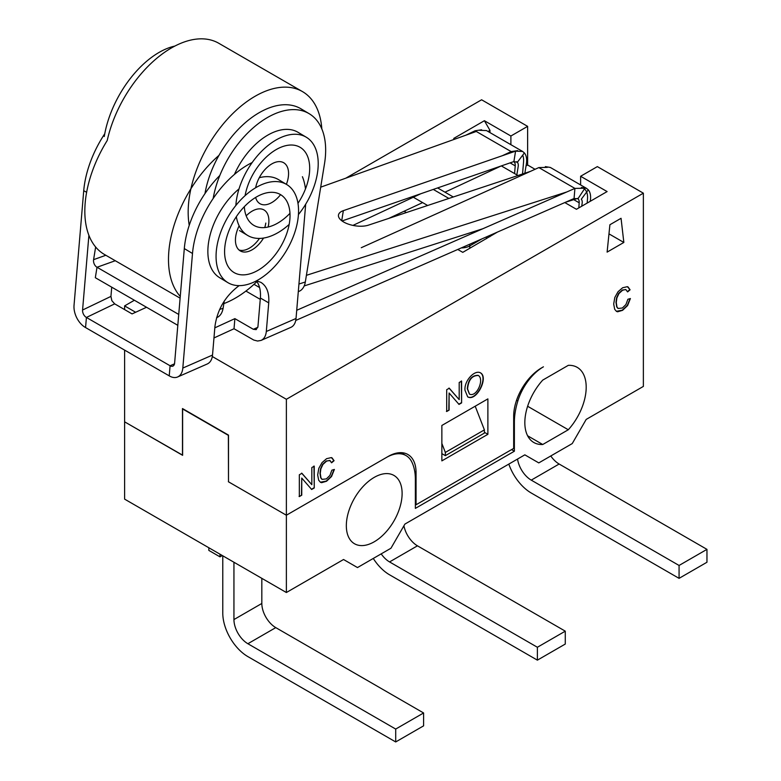 <?xml version="1.0" encoding="UTF-8"?>
<svg xmlns="http://www.w3.org/2000/svg" width="781" height="781" viewBox="0 0 781 781"><rect width="100%" height="100%" fill="white"/><g stroke="black" fill="none" stroke-linecap="round" stroke-linejoin="round"><path stroke-width="1.17" d="M228.501 481.652L228.364 435.359L182.617 408.951L182.617 455.323L124.609 421.828L182.617 455.167M124.609 350.103L124.609 499.127L286.373 592.515L286.373 515.226L388.167 456.455A39.441 22.776 -60 0 1 407.897 454.503A39.441 22.776 -60 0 1 416.058 472.554L416.058 504.76L513.673 448.401L513.673 416.195A39.441 22.776 -60 0 1 541.565 367.89L543.43 366.816A39.441 22.776 -60 0 0 517.871 400.897A59.161 34.159 -60 0 0 514.376 422.238L514.376 451.223L415.365 508.382L415.365 479.397A59.161 34.159 -60 0 0 411.87 462.088A39.441 22.776 -60 0 0 406.032 455.577A39.441 22.776 -60 0 0 386.312 457.529L286.373 515.226L228.364 481.731M484.396 429.882L484.396 433.104L445.346 455.645L445.346 452.424L484.396 429.882L475.209 406.208M212.334 356.536L286.373 399.286L643.368 193.18L643.368 386.41L586.189 419.417L572.248 443.569L538.783 462.899L524.832 454.845L404.909 524.08L390.959 548.233L357.493 567.562L343.542 559.508L286.373 592.515M527.624 406.266L568.295 429.755L542.736 444.506A43.385 25.051 -60 0 1 533.823 442.505A43.385 25.051 -60 0 1 542.736 380.103L568.295 365.342A43.385 25.051 -60 0 1 577.208 367.353A43.385 25.051 -60 0 1 568.295 429.755M527.624 435.788L542.736 444.506M346.334 525.691A39.441 22.776 -60 0 1 363.555 485.997A39.441 22.776 -60 0 1 393.946 475.434A39.441 22.776 -60 0 1 393.946 520.976A39.441 22.776 -60 0 1 354.506 543.752A39.441 22.776 -60 0 1 346.334 525.691M441.861 443.442L445.346 452.424M441.861 453.634L445.346 455.645M511.584 449.612L514.376 451.223M286.393 184.345A23.664 13.667 120 0 0 283.669 162.721A23.664 13.667 120 0 0 271.837 163.893A23.664 13.667 120 0 0 255.631 187.762M255.641 197.437A23.664 13.667 120 0 0 260.005 203.714A23.664 13.667 120 0 0 280.574 194.645M321.831 128.933A94.667 54.65 120 0 0 302.432 91.572A94.667 54.65 120 0 0 255.104 96.258A94.667 54.65 120 0 0 189.236 225.328M302.432 91.572L218.768 43.267A94.667 54.65 120 0 0 171.429 47.953A94.667 54.65 120 0 0 107.222 140.502A94.667 54.65 120 0 0 104.429 254.46L180.108 298.157M256.373 280.887C259.585 285.065 260.913 290.776 260.366 298.03L257.945 326.653L256.188 329.631L253.327 329.289L234.876 318.638L214.824 327.844M361.281 247.704L538.841 167.583L574.914 188.406L583.466 188.241L584.442 188.924L577.95 198.764L574.064 198.511L574.914 188.406L296.721 310.282M511.057 152.695L511.155 151.592L502.31 155.722M420.774 193.756L352.934 225.397M465.886 135.181L475.073 130.769L481.623 129.783M219.822 175.481A78.881 46.548 120.9 0 0 184.306 248.573L174.612 363.165A5.916 3.68 66.3 0 1 172.884 366.123A5.916 3.68 66.3 0 1 170.082 365.762L86.418 317.457L114.69 303.868L132.067 313.903L146.535 307.265M174.514 363.819L170.082 365.762L169.233 375.866L85.559 327.561A17.748 11.442 -115.7 0 1 74.039 305.273L83.733 190.691A78.881 44.527 -60.9 0 1 104.752 133.766M501.08 166.002L444.965 192.175M422.619 202.601L388.645 218.446M574.064 198.511L295.745 320.444M234.876 318.638L234.027 328.742L253.766 340.057L257.593 341.033L261.049 340.418C264.095 338.974 265.852 335.996 266.311 331.486L296.028 318.472L305.693 204.192M234.027 328.742L213.974 337.948M286.686 184.521A57.189 33.749 -59.1 0 1 294.515 233.246A57.189 33.749 -59.1 0 1 253.171 282.429A57.189 33.749 -59.1 0 1 227.925 282.663A57.189 33.749 -59.1 0 1 228.355 216.259A57.189 33.749 -59.1 0 1 286.686 184.521L278.485 179.61A57.189 33.749 120.9 0 0 259.263 177.726M239.035 188.875A57.189 33.749 120.9 0 0 209.386 238.01A57.189 33.749 120.9 0 0 219.734 277.753L227.925 282.663M252.165 162.546A78.881 46.548 120.9 0 0 192.497 253.483L182.813 368.066L212.52 355.052L214.941 326.419C217.313 309.51 225.377 295.921 239.123 285.631M260.366 298.03L268.732 302.862C269.396 292.904 266.79 286.08 260.913 282.38L256.549 280.799M268.732 302.862L266.311 331.486M305.488 188.885A78.881 46.548 120.9 0 0 302.423 176.711M212.52 355.052C212.061 359.553 210.304 362.53 207.258 363.985M169.233 375.866A17.748 11.032 -113.7 0 0 177.638 376.969A17.748 11.032 -113.7 0 0 182.813 368.066M296.028 318.472A17.748 11.032 66.3 0 1 290.854 327.366L261 340.448M111.722 287.164L110.941 296.399L82.571 310.028L88.897 235.325M82.571 310.028A5.916 3.817 -115.7 0 0 86.418 317.457L85.559 327.561M114.69 303.868L111.859 300.685L110.941 296.399M584.442 188.924A19.72 11.383 -60 0 1 587.497 198.96L587.146 203.089M577.549 198.491L577.95 198.764A7.888 4.559 -60 0 1 579.17 202.777L578.838 207.892M579.668 207.414L578.75 207.834M547.315 167.368L538.841 167.583M522.714 155.146A19.72 11.383 -60 0 1 523.553 162.048L522.538 173.997M510.081 162.887L515.226 165.865A7.888 4.559 -60 0 0 514.005 161.843L514.259 161.462M515.226 165.865L514.581 173.567M475.073 130.769L511.155 151.592L517.686 150.626M254.03 272.335A45.366 26.769 -59.1 0 1 233.997 272.52A45.366 26.769 -59.1 0 1 224.752 247.85A45.366 26.769 -59.1 0 1 246.425 204.593A45.366 26.769 -59.1 0 1 280.613 194.664A45.366 26.769 -59.1 0 1 286.822 233.324A45.366 26.769 -59.1 0 1 254.03 272.335M679.07 565.464L679.07 578.35L706.961 562.252L706.961 549.365L679.07 565.464L531.246 480.13A19.72 11.383 60 0 1 517.539 459.052M706.961 549.365L559.137 464.021A19.72 11.383 60 0 1 550.771 455.967M679.07 578.35L531.246 493.006A35.496 20.491 60 0 1 508.822 464.09M423.595 712.965L423.595 725.852L395.703 741.95L395.703 729.063L423.595 712.965L275.771 627.621A19.72 11.383 60 0 1 261.83 603.469L261.83 578.35M222.78 555.808L222.78 613.134A35.496 20.491 60 0 0 247.88 656.606L395.703 741.95M233.939 562.242L233.939 619.567A19.72 11.383 60 0 0 247.88 643.729L395.703 729.063M208.839 547.754L208.839 550.41L219.988 556.853L222.292 555.525M219.988 554.198L219.988 556.853M565.278 631.165L565.278 644.052L537.387 660.15L537.387 647.264L565.278 631.165L417.454 545.821A19.72 11.383 60 0 1 403.923 525.789M537.387 660.15L389.563 574.806A35.496 20.491 60 0 1 373.269 558.454M381.196 553.875A19.72 11.383 60 0 0 389.563 561.929L537.387 647.264M449.104 410.123L446.693 411.509L446.693 389.709L449.27 388.225L459.189 399.618L459.189 382.495L461.6 381.099L461.6 402.908L459.013 404.402L449.104 392.999L449.104 410.123L446.42 411.353M301.749 495.193L299.338 496.589L299.338 474.78L301.915 473.296L311.834 484.689L311.834 467.565L314.245 466.179L314.245 487.979L311.658 489.472L301.749 478.07L301.749 495.193L299.064 496.423M609.902 224.743L621.051 218.299L623.843 242.452L607.11 252.117L609.902 224.743M286.373 399.286L286.373 515.226L228.501 481.818L228.501 435.115L182.481 408.551L182.481 455.245M441.861 460.878L441.861 425.46L487.881 398.886L487.881 434.314L441.861 460.878M331.622 462.782L329.719 460.419L326.565 461.132L322.914 464.461L320.854 468.893L320.259 473.432L320.962 477.894L322.094 479.368L326.351 478.909L329.904 475.463L331.876 470.172L334.385 469.44L331.544 476.498L326.556 481.242L321.587 482.687L320.464 482.297L318.677 480.208L317.672 474.936L318.804 468.346L322.016 462.635L326.595 458.672L331.369 457.578L334.073 460.702L331.622 462.782M464.998 390.324C464.002 381.03 474.37 369.735 480.335 372.762C489.043 377.047 476.527 402.078 467.702 396.865L464.998 390.324M627.641 291.879L625.727 289.517L622.584 290.229L618.933 293.558L616.873 297.991L616.268 302.53L616.97 306.992L618.113 308.466L622.369 308.007L625.923 304.561L627.885 299.269L630.404 298.537L627.573 305.586L622.574 310.33L617.605 311.785L616.482 311.394L614.686 309.305L613.69 304.034L614.813 297.444L618.025 291.733L622.623 287.759L627.387 286.676L630.082 289.8L627.641 291.879M134.381 300.255L124.609 305.898L124.609 309.588M454.903 139.116L453.712 138.432L484.396 120.713L510.891 136.011L527.624 126.356L481.604 99.783L345.837 178.166M124.609 305.898L135.64 312.263M643.368 193.18L597.348 166.607L580.615 176.272L607.11 191.57L576.427 209.279L564.809 202.572M517.959 175.52L501.324 165.914M497.409 232.094L462.782 252.351L457.764 249.461M398.427 215.195L397.168 214.472M526.043 165.914L527.624 164.996L527.624 126.356M527.624 164.996L535.053 169.292M415.365 504.36L416.058 504.76M484.396 432.303L487.881 434.314M580.615 184.931L580.615 176.272M489.97 132.604L489.97 130.378L488.047 131.491M489.97 130.378L484.396 120.713M510.891 144.68L510.891 136.011M623.843 242.452L608.965 233.861M301.632 473.14L311.834 484.689M313.972 466.013L314.245 487.979M313.972 487.822L311.385 489.316M301.466 495.037L301.749 478.07M330.168 460.585L326.292 460.975L322.641 464.295L320.581 468.737L319.976 473.266L320.679 477.728L321.821 479.212M334.053 469.537L331.271 476.342L326.273 481.076L320.366 482.228M332.003 457.822L334.073 460.702M333.79 460.536L331.349 462.616M448.987 388.059L459.189 399.618M461.327 380.943L461.6 402.908M461.327 402.742L458.74 404.236M448.821 409.957L449.104 392.999M478.275 375.456L478.128 375.368C471.802 375.212 468.19 379.664 467.292 388.733L469.44 394.073M467.575 388.899L469.488 394.112C476.761 397.656 484.532 379.263 478.402 375.524C472.085 375.368 468.473 379.83 467.575 388.899M480.217 372.703C488.525 377.213 476.449 401.483 467.614 396.807M625.884 289.546L622.301 290.073L618.65 293.392L616.59 297.834L615.994 302.364L616.697 306.826L617.83 308.31M630.072 298.635L627.299 305.43L622.291 310.174L616.375 311.316M628.022 286.92L630.082 289.8M629.808 289.634L627.358 291.713M268.127 227.017A23.664 13.667 120 0 0 263.998 209.952A23.664 13.667 120 0 0 252.165 211.124A23.664 13.667 120 0 0 246.191 215.849M239.152 225.816A23.664 13.667 120 0 0 240.333 250.945A23.664 13.667 120 0 0 263.539 238.059M239.015 249.998A23.664 13.667 120 0 0 259.468 238.42M264.759 227.564A23.664 13.667 120 0 0 265.794 223.073M218.983 155.36A94.667 54.65 120 0 0 180.255 296.409M223.854 303.594A94.667 54.65 120 0 0 256.91 281.59M254.001 284.323L259.604 287.564M566.811 191.96L306.406 275.322M515.587 151.133L522.587 151.446L524.373 152.93L517.373 162.272L513.888 161.569L515.587 151.133L343.347 210.655A17.748 7.966 9.2 0 0 338.476 215.029A17.748 7.966 9.2 0 0 348.707 224.254A17.748 7.966 9.2 0 0 368.456 225.143L530.387 171.39M320.708 187.167L476.283 131.462M178.732 314.44L97.02 267.258L95.321 277.704L177.814 325.326M513.888 161.569L342.039 220.964M577.471 198.442L565.395 202.308M482.912 228.716L304.19 285.934M245.917 291.069L260.249 299.348M235.862 205.462A57.189 33.808 -59.2 0 1 262.719 150.196A57.189 33.808 -59.2 0 1 306.259 137.212L298.059 132.321A57.189 33.808 120.8 0 0 234.417 174.446M219.637 309.422L223.093 308.31L224.274 301.036M298.938 284.03L305.322 281.99L324.525 163.61A78.881 46.626 120.8 0 0 309.159 113.684A78.881 46.626 120.8 0 0 252.79 128.191A78.881 46.626 120.8 0 0 213.164 198.501M309.159 113.684L300.968 108.803A78.881 46.626 120.8 0 0 244.599 123.3A78.881 46.626 120.8 0 0 204.973 193.59M223.093 308.31C222.214 313.142 220.037 316.285 216.552 317.76M305.322 281.99A17.748 11.9 72.2 0 1 298.44 291.567L298.293 291.606M104.273 136.499A78.881 44.449 -60.8 0 1 174.885 46.069M105.835 255.27L93.593 259.653L95.643 247.021M93.593 259.653A5.916 4.1 -109.7 0 0 97.02 267.258L115.276 260.727M581.689 206.243L582.118 203.568A7.888 4.559 -60 0 0 581.318 199.194L588.308 189.851A19.72 11.383 -60 0 1 590.319 200.795L590.231 201.313M581.406 187.469L586.482 188.338L550.351 167.456L545.353 166.626M586.482 188.338L588.308 189.851M524.373 152.93A19.72 11.383 -60 0 1 526.374 163.883L524.852 173.236M516.671 161.687L517.373 162.272A7.888 4.559 -60 0 1 518.174 166.656L516.846 174.876M522.587 151.436L486.446 130.564L479.514 130.3M289.966 213.33A45.366 26.818 -59.2 0 1 270.49 226.363A45.366 26.818 -59.2 0 1 253.757 225.309A45.366 26.818 -59.2 0 1 244.336 206.672M245.088 195.65A45.366 26.818 -59.2 0 1 267.971 155.536A45.366 26.818 -59.2 0 1 300.207 147.365A45.366 26.818 -59.2 0 1 297.971 203.304M289.175 224.42A57.189 33.808 -59.2 0 1 268.801 236.799A57.189 33.808 -59.2 0 1 247.704 235.471A57.189 33.808 -59.2 0 1 236.34 216.669M306.259 137.212A57.189 33.808 -59.2 0 1 298.42 214.58M516.602 400.165L517.871 400.897M513.673 421.838L514.376 422.238M253.327 329.289L257.847 327.317M573.732 199.643L579.17 202.777M83.733 190.691L86.623 192.292M192.497 253.483L184.306 248.573M559.137 464.021L531.246 480.13M233.939 619.567L261.83 603.469M247.88 643.729L275.771 627.621M389.563 561.929L417.454 545.821M413.315 197.232L427.646 205.501M433.279 189.432L448.89 198.442M469.684 244.238A19.72 11.383 60 0 1 469.752 245.917L481.965 238.859M461.298 247.909A11.832 6.834 0 0 0 469.752 245.917L469.752 248.329M486.485 236.877L486.485 238.664M404.109 211.231L406.393 212.549M414.799 471.831L416.058 472.554M343.347 210.655L341.717 220.72M400.975 452.658L406.032 455.577M177.638 376.969L207.209 364.005M437.614 187.928L453.292 196.988M489.951 235.364L489.951 236.663M247.704 235.471L239.503 230.58"/></g></svg>
